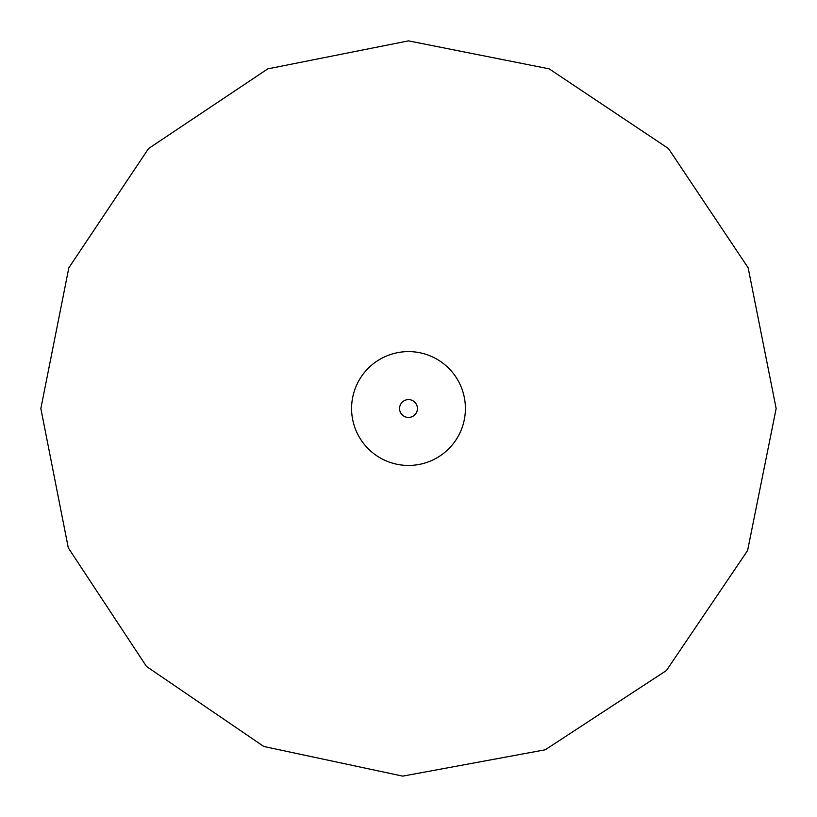 <?xml version="1.0" encoding="UTF-8"?>
<svg xmlns="http://www.w3.org/2000/svg" width="817" height="817" viewBox="0 0 817 817"><rect width="100%" height="100%" fill="white"/><g stroke="black" fill="none" stroke-linecap="round" stroke-linejoin="round"><path stroke-width="1.23" d="M351.586 408.52A56.914 56.914 0 0 1 408.5 351.606A56.914 56.914 0 0 1 465.414 408.52A56.914 56.914 0 0 1 408.5 465.445A56.914 56.914 0 0 1 351.586 408.52M417.426 408.52A8.926 8.926 0 0 1 408.5 417.446A8.926 8.926 0 0 1 399.574 408.52A8.926 8.926 0 0 1 408.5 399.605A8.926 8.926 0 0 1 417.426 408.52M40.85 408.52L68.832 267.833L148.531 148.561L267.792 68.863L408.49 40.87L549.177 68.853L668.459 148.541L748.158 267.823L776.15 408.52L747.586 550.566L666.427 670.532L545.205 749.802L402.73 776.13L263.799 746.483L146.488 666.447L68.301 547.901L40.85 408.52"/></g></svg>
